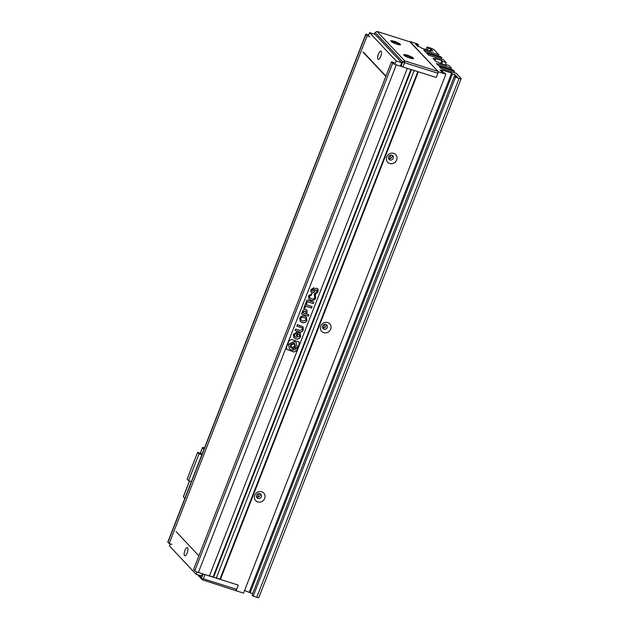 <?xml version="1.0" encoding="UTF-8"?>
<svg xmlns="http://www.w3.org/2000/svg" width="629" height="629" viewBox="0 0 629 629"><rect width="100%" height="100%" fill="white"/><g stroke="black" fill="none" stroke-linecap="round" stroke-linejoin="round"><path stroke-width="0.94" d="M409.864 41.821L438.444 71.824L436.243 77.469L418.332 71.808L220.409 579.474L238.312 585.127L236.661 589.357L203.332 578.829L204.975 574.599L238.312 585.127L236.111 590.773L202.373 579.804L197.608 574.741M235.71 590.34L236.661 589.357M202.373 579.804L201.547 577.965L198.898 575.15M203.332 578.829L202.161 579.105M203.088 574.002L201.547 577.965M394.281 41.333A5.229 0.928 -158.7 0 1 399.045 43.362A5.229 0.928 -158.7 0 1 400.39 44.824A5.229 0.928 -158.7 0 1 397.041 44.274A5.229 0.928 -158.7 0 1 390.806 41.089A5.229 0.928 -158.7 0 1 394.281 41.333M399.722 44.879A4.615 0.818 21.3 0 0 394.218 42.072A4.615 0.818 21.3 0 0 391.262 41.585M407.293 55.171A5.229 0.928 -158.7 0 1 412.066 57.208A5.229 0.928 -158.7 0 1 413.41 58.67A5.229 0.928 -158.7 0 1 410.061 58.12A5.229 0.928 -158.7 0 1 403.826 54.935A5.229 0.928 -158.7 0 1 407.293 55.171M412.734 58.725A4.615 0.818 21.3 0 0 407.238 55.91A4.615 0.818 21.3 0 0 404.282 55.423M377.046 31.45L404.699 60.864L438.036 71.391L410.375 41.978L377.046 31.45L375.12 32.425L402.772 61.839L404.699 60.864L404.557 62.703L437.894 73.239L438.036 71.391M402.906 66.933L401.121 66.069L402.772 61.839L404.557 62.703L402.906 66.933L436.243 77.469L437.894 73.239M374.428 34.186L375.12 32.425M401.121 66.069L400.594 65.502M381.127 51.311A4.309 1.478 107.5 0 1 380.867 56.091A4.309 1.478 107.5 0 1 378.288 59.37A4.309 1.478 107.5 0 1 378.045 59.212A4.309 1.478 107.5 0 1 378.304 54.432A4.309 1.478 107.5 0 1 380.883 51.153A4.309 1.478 107.5 0 1 381.127 51.311M187.591 547.694A4.309 1.478 107.5 0 1 187.332 552.474A4.309 1.478 107.5 0 1 184.761 555.753A4.309 1.478 107.5 0 1 184.517 555.596A4.309 1.478 107.5 0 1 184.777 550.815A4.309 1.478 107.5 0 1 187.356 547.537A4.309 1.478 107.5 0 1 187.591 547.694M170.27 543.873L169.46 545.964L196.059 574.246L201.563 575.991L202.42 573.79M400.351 66.131L401.695 62.688L375.096 34.398L369.585 32.653L368.201 36.207M401.695 62.688L396.184 60.942L369.585 32.653M196.059 574.246L196.94 571.981M394.87 64.323L396.184 60.942M257.285 497.649L258.881 493.553M323.259 328.432L324.855 324.328M389.233 159.208L390.837 155.104M200.399 453.25L202.601 447.596L204.048 449.13M204.527 447.895L202.546 447.471L200.305 453.218M191.397 481.562L188.551 480.666L199 453.871L201.846 454.767M202.216 453.824L197.577 452.353L187.127 479.149L188.551 480.666M184.8 498.49L183.361 496.949L189.581 480.988M197.577 452.353L199 453.871M176.01 531.529L198.89 555.863M385.931 76.109L363.491 52.246M385.821 76.4L362.941 52.073M327.685 322.567A5.535 5.111 -43.2 0 1 330.665 329.211A5.535 5.111 -43.2 0 1 323.731 332.717A5.535 5.111 -43.2 0 1 320.751 326.074A5.535 5.111 -43.2 0 1 327.685 322.567M323.998 329.219A2.618 2.414 136.8 0 0 326.836 325.028A2.618 2.414 136.8 0 0 322.881 325.539A2.618 2.414 136.8 0 0 323.998 329.219M393.66 153.342A5.535 5.111 -43.2 0 1 396.64 159.986A5.535 5.111 -43.2 0 1 389.705 163.501A5.535 5.111 -43.2 0 1 386.725 156.857A5.535 5.111 -43.2 0 1 393.66 153.342M389.98 159.994A2.618 2.414 136.8 0 0 392.818 155.811A2.618 2.414 136.8 0 0 388.856 156.314A2.618 2.414 136.8 0 0 389.98 159.994M261.711 491.784A5.535 5.111 -43.2 0 1 264.691 498.427A5.535 5.111 -43.2 0 1 257.748 501.942A5.535 5.111 -43.2 0 1 254.769 495.298A5.535 5.111 -43.2 0 1 261.711 491.784M258.024 498.443A2.618 2.414 136.8 0 0 260.862 494.252A2.618 2.414 136.8 0 0 256.899 494.756A2.618 2.414 136.8 0 0 258.024 498.443M326.066 324.493A2.618 2.414 -43.2 0 1 323.432 327.992M392.04 155.277A2.618 2.414 -43.2 0 1 389.406 158.767M260.091 493.718A2.618 2.414 -43.2 0 1 257.45 497.209M394.265 62.688L391.505 61.815L193.575 569.481L194.801 570.778A3.074 0.543 21.3 0 0 198.371 572.508L209.386 575.991L407.317 68.325L396.294 64.85A3.074 0.543 -158.7 0 1 392.732 63.112L391.505 61.815M414.204 70.503L411.445 69.63L213.522 577.296L216.274 578.169L414.204 70.503M236.111 590.773L243.549 593.123L445.882 74.175L438.444 71.824M441.668 63.875L442.619 61.438L446.197 62.57L443.72 59.936L428.569 55.148L426.776 53.245L441.928 58.025L440.709 56.728L425.558 51.948L423.765 50.045L438.916 54.825L434.199 49.809A3.074 0.543 -158.7 0 0 430.629 48.079L427.052 46.947L428.105 48.071L430.865 48.936L432.894 51.098L430.142 50.234L430.959 51.098L421.312 48.048L420.502 47.183L417.742 46.318L415.714 44.156L418.466 45.021L417.939 46.373M409.974 41.545L417.412 43.896L418.466 45.021M445.882 74.175L444.821 73.05L442.069 72.178L440.033 70.016L442.792 70.888L441.975 70.023L451.614 73.066L452.432 73.931L455.184 74.804L457.22 76.966L454.468 76.101L455.522 77.225L253.196 596.166L256.774 597.298A3.074 0.543 21.3 0 0 258.826 597.55L461.159 78.609A3.074 0.543 -158.7 0 1 459.107 78.35L455.522 77.225M446.197 62.57L445.253 65.007L445.466 64.465L449.043 65.597L451.528 68.239L436.377 63.45L438.161 65.353L453.32 70.141L454.539 71.439L439.388 66.65L441.173 68.553L456.324 73.341L461.041 78.358A3.074 0.543 -158.7 0 1 461.159 78.609M445.466 64.465L446.276 65.33L439.388 63.159L438.578 62.295L435.826 61.422L432.972 58.395L435.732 59.268L435.166 60.722M442.619 61.438L441.802 60.573L434.914 58.395L435.732 59.268M369.86 36.734L367.108 35.861L169.177 543.527L171.929 544.392M169.177 543.527L167.959 542.229L365.881 34.564A3.074 0.543 -158.7 0 1 365.771 34.32A3.074 0.543 -158.7 0 1 367.823 34.571L368.728 34.854M365.881 34.564L367.108 35.861M253.196 596.166L252.135 595.042L454.468 76.101M252.661 593.69L244.563 590.521M220.409 579.474L216.376 577.894M213.522 577.296L209.488 575.724M313.871 302.132L306.983 299.962L306.417 301.401L313.305 303.571L313.871 302.132M311.858 293.735L308.446 295.921L308.957 299.082L310.773 300.198C313.077 300.811 314.681 300.112 315.585 298.107L315.483 295.048L314.17 294.631L314.783 297.478C314.186 298.775 313.061 299.192 311.426 298.72L309.79 297.8L309.476 296.141L311.292 295.174L311.858 293.735M312.401 291.227L311.898 289.93L313.541 289.041L314.091 287.634L310.891 289.647L311.025 292.226L311.819 292.721C312.912 293.232 313.989 292.595 315.043 290.826L316.591 289.906L317.095 291.644L314.484 293.735L315.695 294.12L318.077 291.714L318.007 288.908L317.079 288.373C315.986 288.027 314.909 288.695 313.847 290.378L312.401 291.227L311.913 290.928M310.985 292.178L311.732 292.634C312.833 293.145 313.91 292.509 314.964 290.74L316.505 289.82L317 290.142M294.065 352.02L296.684 350.699L299.294 344.016L299.129 342.058L291.636 339.448L289.018 340.769L286.415 347.452L286.738 349.378L294.065 352.02L296.605 350.612L299.207 343.929L299.082 342.019M307.046 302.557L306.087 302.258L303.823 308.068L304.782 308.367L305.631 306.197L311.552 308.068L312.126 306.598L306.205 304.727L307.046 302.557M307.101 312.574L306.983 310.136L305.788 309.476C304.302 308.988 303.241 309.547 302.62 311.158L301.503 314.005L308.391 316.175L308.957 314.744L306.551 313.981L307.101 312.574L306.944 310.097M299.774 318.164L300.245 321.45L302.085 322.567C304.35 323.172 305.946 322.449 306.889 320.413L306.394 317.102L304.64 316.025C302.321 315.451 300.701 316.167 299.774 318.164M299.034 331.774C301.11 332.497 302.502 331.845 303.225 329.8L303.099 326.766L297.383 324.588L296.809 326.058L302.195 327.984L302.305 329.478L299.962 330.422L295.638 329.053L295.064 330.524L298.956 331.687C301.024 332.411 302.423 331.758 303.147 329.714L303.225 329.8M296.33 335.674L297.187 335.941L297.957 333.983L299.192 334.439L299.663 336.271L296.283 337.364L294.773 336.476L294.396 334.746L296.007 333.637L296.605 332.112L293.428 334.439L293.892 337.749L295.677 338.827C298.012 339.471 299.648 338.732 300.576 336.594L300.175 333.205L297.611 332.395L296.314 335.729L297.273 336.028L298.036 334.07L299.428 334.636M220.001 579.042L417.821 71.651M430.865 48.936L430.338 50.296M438.452 56.02L438.916 54.825M441.464 59.22L441.928 58.025M440.646 63.553L441.802 60.573M451.528 68.239L451.064 69.426M454.075 72.626L454.539 71.439M454.657 76.156L455.184 74.804M451.614 73.066L249.288 592.015M365.771 34.32L167.841 541.978A3.074 0.543 21.3 0 0 167.959 542.229M430.142 50.234L429.929 50.776M428.105 48.071L427.374 49.966M250.106 592.88L452.432 73.931M442.258 72.241L442.792 70.888M410.934 69.473L213.113 576.864M427.052 46.947L426.037 49.542M294.734 336.436L294.309 334.659L295.929 333.551L296.487 332.112M293.853 337.702L295.599 338.74C297.934 339.385 299.569 338.646 300.497 336.507L300.576 336.594M300.497 336.507L300.096 333.118M295.087 330.469L298.956 331.687M296.825 326.003L301.134 327.426M301.047 327.339L302.148 327.937M303.147 329.714L303.052 326.726M300.198 321.403L302.085 322.567M302.006 322.48C304.271 323.086 305.867 322.363 306.81 320.326L306.889 320.413M306.81 320.326L306.354 317.055M305.639 318.392L303.972 317.433C302.274 316.945 301.165 317.26 300.654 318.384L301.063 320.145M302.659 321.104L305.993 320.13L305.678 318.431L304.059 317.519C302.352 317.032 301.244 317.346 300.741 318.471L301.102 320.192L302.659 321.104M306.551 313.981L307.023 312.487M301.527 313.95L308.312 316.088L308.855 314.704M305.883 311.276L305.136 310.86L303.39 311.646L302.95 312.778L305.56 313.667L305.93 311.324L305.214 310.946L303.469 311.732L303.029 312.865M306.205 304.727L306.944 302.525M303.838 308.013L304.703 308.281L305.545 306.111L311.473 307.982L312.023 306.567M286.698 349.339L293.987 351.933M295.143 348.12L294.679 347.813C293.106 348.081 292.847 348.757 293.885 349.842M293.963 349.928C295.536 349.661 295.795 348.985 294.757 347.9C293.193 348.167 292.925 348.843 293.963 349.928L293.499 349.622M294.899 343.78L295.347 346.461L294.867 347.271L296.023 348.718L297.092 347.074L296.29 342.585L294.514 341.476L288.609 344.393L289.411 348.883L291.196 349.991L293.2 350.149L292.729 348.356L290.724 347.601M296.251 342.546L294.427 341.39L288.53 344.307L289.371 348.836M295.575 347.719L296.023 348.718M294.309 344.307L293.507 343.788L290.983 345.038L291.361 347.004M292.171 347.522L294.694 346.272L294.356 344.346L293.594 343.874L291.062 345.124L291.4 347.043L292.171 347.522M292.807 348.442L290.763 347.648L290.276 344.92L293.861 343.151L294.938 343.827L295.426 346.548L294.954 347.357M295.103 348.081L294.679 347.813M314.579 293.704L315.695 294.12M315.616 294.034L318.077 291.714M316.505 289.82L316.961 290.095M312.322 291.141L311.819 289.843L313.462 288.955L313.981 287.626M317.999 291.628L317.967 288.868M309.751 297.761L309.397 296.055L311.213 295.087L311.74 293.727M308.91 299.042L310.695 300.112C312.998 300.725 314.602 300.025 315.499 298.02L315.585 298.107M315.499 298.02L315.396 294.962M306.441 301.346L313.226 303.485L313.769 302.101M396.294 64.85L198.371 572.508M392.732 63.112L194.801 570.778M459.107 78.35L256.774 597.298M183.306 496.824L189.486 480.957"/></g></svg>
